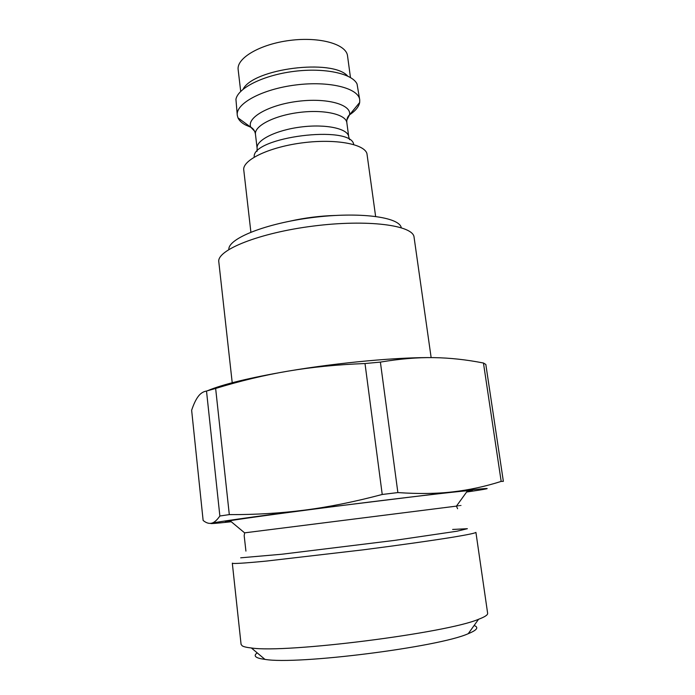 <?xml version="1.0" encoding="UTF-8"?>
<svg xmlns="http://www.w3.org/2000/svg" width="695" height="695" viewBox="0 0 695 695"><rect width="100%" height="100%" fill="white"/><g stroke="black" fill="none" stroke-linecap="round" stroke-linejoin="round"><path stroke-width="1.04" d="M349.238 115.066C355.38 110.983 358.863 106.787 359.68 102.478L359.732 99.845C358.646 88.126 329.204 80.663 295.653 84.981C262.084 89.142 235.414 103.694 237.282 115.309L237.985 117.855C239.202 120.53 241.66 122.876 245.352 124.891L251.234 127.446M359.732 99.845L357.048 83.973C352.174 73.488 324.357 67.485 293.933 71.376C263.501 75.164 238.046 87.9 235.935 99.281L237.282 115.309M347.622 76.024C332.592 58.519 253.293 68.536 243.094 89.229M232.217 382.737L218.812 261.911C216.466 250.131 259.139 232.834 313.471 226.04C367.785 219.116 413.421 225.241 414.072 237.247L431.143 357.612M401.267 227.691C399.356 216.953 359.211 211.584 312.403 217.552C265.577 223.408 228.03 238.594 228.846 249.47M375.613 216.388L366.934 153.552C364.197 143.952 335.372 138.618 302.951 142.77C270.52 146.81 243.928 159.146 243.667 169.128L250.886 232.139M207.345 390.798C222.452 384.378 249.409 377.811 288.208 371.113C338.795 362.512 399.425 357.022 433.68 357.63C449.804 357.864 466.397 359.663 483.451 363.016L485.822 364.441L503.362 481.357L501.173 481.409C485.075 486.526 468.943 490.018 452.766 491.869C487.282 488.029 495.848 487.482 478.464 490.244L466.632 492.025M231.27 521.754C215.033 523.5 208.43 523.987 211.471 523.222C216.388 522.032 252.476 516.898 304.844 510.087L452.766 491.869C436.695 493.754 418.399 493.989 397.87 492.573L380.391 362.104C399.877 358.837 417.643 357.352 433.68 357.63M230.87 521.424C225.658 521.884 224.138 521.875 226.318 521.389L230.019 520.711C243.432 518.444 292.969 511.711 348.673 504.674C404.377 497.637 454.035 491.834 467.587 490.696C474.146 490.149 473.929 490.453 466.936 491.6M233.407 563.445C237.421 563.593 248.532 562.811 266.159 561.1L363.303 549.823C399.564 545.149 432.603 540.475 453.375 537.113C467.822 534.698 475.337 533.126 475.919 532.387L487.638 613.303C487.89 614.91 484.867 616.899 478.568 619.271C446.694 633.102 285.671 653.439 251.355 647.975C246.873 647.497 243.867 646.81 242.32 645.916L241.087 644.456L232.312 563.167L233.407 563.445M219.863 516.003C216.883 520.303 214.086 522.709 211.471 523.222C208.839 523.795 206.059 522.866 203.131 520.451L191.638 410.259C193.644 404.255 195.799 399.703 198.11 396.584C200.395 393.44 203.192 391.598 206.511 391.05L219.863 516.003L229.307 514.613L215.641 388.444C240.644 380.817 264.83 375.039 288.208 371.113C311.525 367.151 337.118 364.623 365.005 363.528L380.391 362.104M365.005 363.528L382.233 494.475L397.87 492.573M382.233 494.475C354.589 501.807 328.787 507.011 304.844 510.087C280.841 513.214 255.656 514.726 229.307 514.613M483.451 363.016L501.173 481.409M206.511 391.05L215.641 388.444M257.211 652.892C254.796 654.586 254.561 656.037 256.507 657.244C258.019 658.148 260.834 658.851 264.951 659.373C296.791 665.054 438.806 647.115 468.239 633.692C477.1 630.087 479.055 627.35 474.112 625.491M240.705 91.392L238.159 69.7C236.369 58.137 260.112 44.098 290.024 40.397C319.909 36.54 346.397 44.237 347.535 55.878L350.462 77.527M334.808 215.476C319.752 215.945 304.879 217.83 290.18 221.114M346.84 120.087L349.576 114.771C351.583 104.537 326.815 97.578 297.721 101.34C268.6 104.928 246.334 117.829 250.826 127.246L255.578 132.224M237.985 117.855L250.826 127.246C253.38 128.601 254.917 130.938 255.456 134.274C254.127 125.951 274.212 115.552 299.128 112.46C324.018 109.254 346.058 114.336 346.84 122.728L348.716 136.715C347.969 128.61 325.912 123.797 300.961 127.003C275.993 130.095 255.83 140.251 257.124 148.287L257.037 151.371M254.179 156.757C252.606 137.028 350.289 124.683 353.668 144.195M244.614 532.848L456.441 506.125C462.522 505.343 462.531 505.334 456.467 506.09M240.687 557.816L281.944 554.219L394.56 540.397L456.945 531.223L467.361 528.704L452.636 529.451M346.84 122.728C346.536 119.366 347.448 116.717 349.576 114.771L359.68 102.478M255.456 134.274L257.124 148.287M348.716 136.715L349.568 139.678M457.597 508.723L456.441 506.125L467.587 490.696M245.926 551.109L244.18 535.68L244.649 532.883L230.019 520.711M468.239 633.692L478.568 619.271M264.951 659.373L251.355 647.975"/></g></svg>
